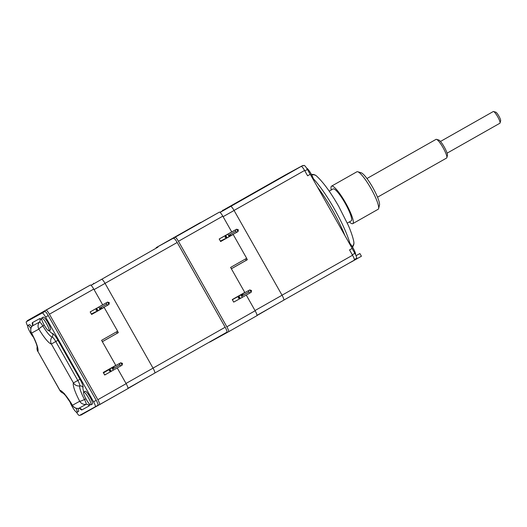 <?xml version="1.0" encoding="UTF-8"?>
<svg xmlns="http://www.w3.org/2000/svg" width="527" height="527" viewBox="0 0 527 527"><rect width="100%" height="100%" fill="white"/><g stroke="black" fill="none" stroke-linecap="round" stroke-linejoin="round"><path stroke-width="0.79" d="M241.61 296.009L243.158 295.133M232.519 300.015L233.158 299.244L240.984 294.909L238.883 296.095L240.24 298.499L251.142 292.32L251.531 290.509L249.785 289.916L242.492 293.954L243.171 295.16L249.034 291.932L241.643 296.069M200.622 222.447L156.262 247.585A5.171 0.962 -119.5 0 0 156.262 247.585L219.41 212.117A5.171 0.962 60.5 0 1 222.802 216.156L231.722 231.906L219.192 239.001L220.635 241.55L233.165 234.456L246.669 258.309L230.602 267.413L244.785 292.459L232.262 299.56L233.705 302.109L240.24 298.499L238.27 298.025L239.561 297.3M256.86 315.726L228.56 331.76L256.853 315.726A5.171 0.962 60.5 0 1 256.853 315.726A5.171 0.962 60.5 0 0 255.147 310.765L246.274 295.087M222.802 216.156L178.442 241.294L226.854 326.799A5.171 0.962 -119.5 0 1 228.56 331.76L209.772 342.089A5.171 0.962 -119.5 0 1 209.469 342.063M238.382 229.805L237.315 230.411L237.993 231.61L238.382 229.805L236.636 229.212L225.727 235.391L225.115 237.321L227.084 237.789L229.192 236.603L228.514 235.404L235.879 231.228L235.2 230.029M232.157 231.709L225.464 235.497L232.17 231.735M220.622 241.524L233.013 234.377M228.25 237.203L223.52 239.884L228.171 237.176M112.607 368.933L114.155 368.057M71.679 295.528L27.325 320.666L71.685 295.528A5.171 0.962 60.5 0 1 71.685 295.528L90.38 285.041A5.171 0.962 60.5 0 1 93.766 289.073L102.693 304.817L90.163 311.918L91.612 314.467L104.135 307.373L117.646 331.219L101.586 340.323L115.775 365.369L103.246 372.47L104.695 375.02L122.106 365.178L122.495 363.373L120.749 362.78L119.313 363.597L119.991 364.796L114.161 368.063L113.483 366.864L120.749 362.78L115.057 365.969M99.228 310.139L94.491 312.821L99.063 310.08M255.022 310.548L282.044 295.232L234.08 210.464A5.171 0.962 60.5 0 0 230.688 206.419L301.194 166.42A5.171 0.962 60.5 0 1 304.586 170.465L234.067 210.431M231.373 268.77L247.347 259.712L246.583 258.355M236.636 229.212L231.274 232.157L236.649 229.205L237.315 230.411M245.483 258.981L246.234 260.312L247.347 259.712M282.024 295.206L352.55 255.233L349.533 249.91L352.188 248.408L310.251 174.285L307.603 175.794L304.586 170.465M301.194 166.42L302.847 165.458L303.104 165.906L304.02 165.412A5.171 0.962 60.5 0 1 307.412 169.457L310.172 174.332L307.603 175.787M302.847 165.458L285.272 175.004A5.171 0.962 60.5 0 1 285.278 174.997L222.684 210.471L285.272 175.004M352.55 255.233A5.171 0.962 60.5 0 1 354.256 260.186A5.171 0.962 60.5 0 1 354.249 260.193L283.822 300.107L354.256 260.186M366.957 178.515L436.053 139.359A10.731 1.989 60.5 0 1 436.475 139.339A10.731 1.989 60.5 0 1 443.095 147.744A10.731 1.989 60.5 0 1 446.863 157.672A10.731 1.989 60.5 0 1 446.632 158.028L377.536 197.19M436.475 139.339L438.727 140.004A9.005 1.673 60.5 0 1 444.287 147.066A9.005 1.673 60.5 0 1 447.449 155.399L446.863 157.672M440.467 141.46L493.285 111.526A6.726 1.245 60.5 0 1 493.285 111.526A6.726 1.245 60.5 0 1 493.312 111.513A6.726 1.245 60.5 0 1 493.555 111.513A6.726 1.245 60.5 0 1 497.692 116.757A6.726 1.245 60.5 0 1 500.064 123.002A6.726 1.245 60.5 0 1 499.919 123.219A6.726 1.245 60.5 0 1 499.892 123.232M493.555 111.513L495.808 112.179A5 0.929 60.5 0 1 498.885 116.078A5 0.929 60.5 0 1 500.65 120.723L500.064 123.002M349.559 262.894A5.171 5.079 -118.3 0 1 349.46 262.94A5.171 5.079 -118.3 0 1 349.026 263.151M351.219 261.906A5.171 5.079 61.7 0 0 352.122 261.511L361.43 256.234L359.901 253.533L356.028 255.654M355.659 258.797L355.903 259.225L354.322 260.121M352.102 248.454L354.862 253.329A5.171 0.962 60.5 0 1 356.568 258.283A5.171 0.962 60.5 0 1 356.562 258.283L354.361 259.528M356.054 255.714L359.901 253.533M303.104 165.906L304.02 165.412M222.796 210.675L219.976 212.315M282.044 295.232A5.171 0.962 60.5 0 1 283.743 300.186A5.171 0.962 60.5 0 1 283.743 300.192L256.992 315.35L283.743 300.186M256.972 315.548L275.97 304.593M178.442 241.294A5.171 0.962 -119.5 0 0 175.056 237.255L156.269 247.585A5.171 0.962 -119.5 0 0 156.144 248.171M91.072 285.344L157.948 247.15M153.028 368.123L225.167 327.234A5.171 0.962 60.5 0 1 226.88 332.194A5.171 0.962 60.5 0 1 226.873 332.194L154.806 373.037L226.88 332.194M225.167 327.234L177.184 242.479L105.038 283.361M173.798 238.441A5.171 0.962 60.5 0 1 177.184 242.479M222.546 210.227L222.816 210.708M93.806 283.664L91 285.278M117.231 367.945L126.144 383.669A5.171 0.962 60.5 0 1 127.85 388.636L99.557 404.67A5.171 0.962 -119.5 0 0 97.844 399.703L49.413 314.211A5.171 0.962 -119.5 0 0 46.027 310.179L27.325 320.666A5.171 0.962 -119.5 0 0 27.206 321.246M126.019 383.452L153.034 368.136L105.051 283.381A5.171 0.962 60.5 0 0 101.658 279.343M102.35 341.68L118.331 332.623L117.561 331.266M109.326 302.676L108.259 303.282L108.937 304.481L109.326 302.676L107.58 302.083L96.678 308.262L96.066 310.192L98.035 310.66L100.137 309.474L99.458 308.269L106.829 304.099L106.144 302.893M116.46 331.891L117.225 333.235L118.331 332.623M104.135 307.373L91.612 314.467M96.481 308.354L104.57 303.783L96.481 308.354M90.301 312.162L90.868 311.516M96.066 310.192L97.357 309.461L98.035 310.66L91.349 314.006M97.357 309.461L96.678 308.262L91.342 311.253M98.78 307.07L99.458 308.269M108.259 303.282L107.58 302.083L102.251 305.067L107.587 302.076M101.006 307.393L101.671 308.565L108.937 304.481M107.508 305.298L106.829 304.099M91.645 314.441L91.731 314.033M99.669 308.644L100.703 308.064L101.553 308.354M100.123 309.448L100.486 309.435M100.282 309.362L100.703 308.064M113.305 370.171L112.626 368.972L118.417 365.685L112.62 368.953L119.991 364.796L120.676 365.995M109.234 370.889L111.204 371.357L109.84 368.959L109.234 370.889L110.525 370.158M105.874 374.348L104.55 374.769M103.509 372.925L111.948 367.774L104.148 372.154M104.689 375.013L105.341 374.644M122.495 363.373L121.427 363.979L122.106 365.178M121.427 363.979L120.749 362.78M111.948 367.774L112.626 368.972M103.299 372.437L103.687 372.576M119.313 363.597L113.483 366.864M112.126 367.438L110.868 368.149M113.595 367.069L113.41 367.951L112.376 368.531M112.08 367.642L113.41 367.951M127.929 388.551L146.967 377.503M127.85 388.636L80.855 415.157A5.171 0.962 -119.5 0 1 80.341 414.993M76.547 412.312A5.171 0.962 -119.5 0 0 79.432 415.487L95.275 406.778A5.171 0.962 -119.5 0 0 95.282 406.778L97.93 405.276A5.171 0.962 -119.5 0 0 96.224 400.309L48.24 315.554A5.171 0.962 -119.5 0 0 44.848 311.516L29.005 320.232A5.171 0.962 -119.5 0 0 28.998 320.232M93.549 283.21L93.813 283.684M97.93 405.276L95.282 406.778A5.171 0.962 -119.5 0 0 93.569 401.818L45.585 317.056A5.171 0.962 -119.5 0 0 42.2 313.018L26.35 321.733A5.171 0.962 -119.5 0 0 27.641 325.93M90.907 404.855L92.377 404.018A7.325 1.357 -119.5 0 0 92.377 404.018A7.325 1.357 -119.5 0 0 89.959 396.989A7.325 1.357 -119.5 0 0 85.157 391.271L85.157 391.271A7.325 1.357 -119.5 0 0 85.15 391.278L83.681 392.108A7.325 1.357 -119.5 0 0 83.681 392.108A7.325 1.357 -119.5 0 0 86.105 399.137A7.325 1.357 -119.5 0 0 90.901 404.855A7.325 1.357 -119.5 0 0 90.907 404.855A7.325 1.357 -119.5 0 0 88.483 397.826A7.325 1.357 -119.5 0 0 83.688 392.108M50.44 329.909A7.325 1.357 -119.5 0 0 50.447 329.902A7.325 1.357 -119.5 0 0 48.023 322.873A7.325 1.357 -119.5 0 0 43.227 317.155A7.325 1.357 -119.5 0 0 43.221 317.155A7.325 1.357 -119.5 0 0 43.214 317.155L41.745 317.992A7.325 1.357 -119.5 0 0 44.169 325.021A7.325 1.357 -119.5 0 0 48.965 330.739A7.325 1.357 -119.5 0 0 48.971 330.739A7.325 1.357 -119.5 0 0 46.547 323.703A7.325 1.357 -119.5 0 0 41.752 317.985A7.325 1.357 -119.5 0 0 41.745 317.992M31.712 326.687A7.325 1.357 -119.5 0 0 29.308 324.652A7.325 1.357 -119.5 0 0 29.301 324.658A7.325 1.357 -119.5 0 0 29.295 324.658M69.762 401.231A7.325 1.357 -119.5 0 0 73.365 408.583A7.325 1.357 -119.5 0 0 76.982 412.358L78.457 411.521A7.325 1.357 -119.5 0 0 77.97 408.451M37.18 347.28C37.14 345.363 35.217 340.613 31.422 333.011A6.205 0.856 152 0 0 31.594 333.104A22.411 4.157 60.5 0 1 37.891 351.423L59.933 390.349A22.411 4.157 60.5 0 1 72.443 405.256L79.722 401.258A22.411 4.157 60.5 0 1 73.418 382.931L51.382 344.006A22.411 4.157 60.5 0 1 38.873 329.098L31.594 333.104A6.205 6.1 -118.8 0 1 32.167 326.094A5.81 1.08 -119.5 0 0 32.107 326.147A5.81 1.08 -119.5 0 0 32.061 326.233M41.91 320.166A8.715 1.621 -119.5 0 0 39.736 318.591A3.103 3.05 -118.8 0 1 39.446 322.096A6.205 6.1 -118.8 0 0 38.873 329.098A6.205 0.83 -31 0 1 42.845 325.936A5.81 1.08 -119.5 0 0 39.446 322.096L32.167 326.094A3.103 3.05 -118.8 0 0 32.457 322.596A8.715 1.621 -119.5 0 0 32.628 325.119M83.859 392.009A13.695 2.543 -119.5 0 1 83.029 387.411A8.715 1.621 -119.5 0 0 79.999 379.229L57.957 340.304A8.715 1.621 -119.5 0 0 52.483 333.466A3.103 3.017 -82.1 0 1 52.114 336.977A6.205 6.034 -82.1 0 0 51.382 344.006L55.763 341.536A5.81 1.08 -119.5 0 0 52.114 336.977A16.6 3.083 60.5 0 1 42.845 325.936A3.103 0.415 -31 0 0 44.169 325.021M79.999 379.229L73.418 382.931A6.205 6.041 24 0 0 79.827 385.922A5.81 1.08 -119.5 0 0 77.805 380.468L55.763 341.536L57.957 340.304M85.934 398.847A3.103 0.428 -28 0 0 84.491 399.492A6.205 0.856 -28 0 1 79.722 401.258A6.205 6.1 61.2 0 0 86.02 404.361A5.81 1.08 -119.5 0 0 84.491 399.492A16.6 3.083 60.5 0 1 79.827 385.922A3.103 3.024 24 0 1 83.029 387.411M78.582 408.385A5.81 1.08 -119.5 0 0 78.675 408.385A5.81 1.08 -119.5 0 0 78.747 408.359L86.02 404.361A3.103 3.05 61.2 0 1 89.168 405.915A8.715 1.621 -119.5 0 0 89.03 403.484M37.799 351.469A6.205 6.205 0 0 1 37.153 347.016A6.205 6.041 -156 0 0 37.891 351.423L59.834 390.402A6.205 6.205 0 0 0 63.299 393.241M79.972 408.432L78.675 408.385A6.205 6.205 0 0 1 72.43 405.447A6.205 0.83 149 0 1 72.443 405.256A6.205 6.1 61.2 0 0 78.747 408.359A3.103 3.05 61.2 0 1 81.896 409.914L89.168 405.915M59.834 390.402L59.933 390.349A6.205 6.034 97.9 0 0 63.286 393.228M30.915 328.459A7.325 1.357 -119.5 0 0 27.832 325.488A7.325 1.357 -119.5 0 0 27.826 325.488A7.325 1.357 -119.5 0 0 29.169 330.469A7.325 1.357 -119.5 0 0 33.603 337.346M76.982 412.358A7.325 1.357 -119.5 0 0 76.988 412.358A7.325 1.357 -119.5 0 0 76.04 408.214M102.343 341.667L117.225 333.235M153.034 368.136A5.171 0.962 60.5 0 1 154.747 373.103A5.171 0.962 60.5 0 1 154.74 373.103L127.989 388.267L154.747 373.103M329.184 191.149L333.11 188.929A18.359 3.406 -119.5 0 1 345.165 203.284A18.359 3.406 60.5 0 1 351.213 220.872L347.293 223.099M331.292 189.964A21.548 3.999 -119.5 0 1 331.536 186.156A21.548 3.999 -119.5 0 1 345.686 203A21.548 3.999 60.5 0 1 352.787 223.646A21.548 3.999 60.5 0 1 349.394 221.907M331.536 186.156L356.884 171.789A21.548 3.999 60.5 0 1 357.734 171.756A21.548 3.999 60.5 0 1 371.034 188.64A21.548 3.999 60.5 0 1 378.603 208.573A21.548 3.999 60.5 0 1 378.136 209.278L352.787 223.646M357.734 171.756L361.12 172.757A18.965 3.518 60.5 0 1 372.82 187.612A18.965 3.518 60.5 0 1 379.48 205.155L378.603 208.573M348.722 242.282A7.325 1.357 60.5 0 1 353.202 248.257A7.325 1.357 60.5 0 1 355.587 254.699M306.569 168.067A7.325 1.357 60.5 0 1 310.877 173.455A7.325 1.357 60.5 0 1 313.684 180.346M231.36 268.744L246.234 260.312M219.331 239.245L219.891 238.599M225.115 237.321L226.406 236.59L227.071 237.802L220.372 241.089M226.406 236.59L225.727 235.391L220.372 238.336M227.835 234.205L228.514 235.404M230.062 234.528L230.701 235.648L237.993 231.61M236.557 232.427L235.879 231.228M220.661 241.531L220.747 241.116M229.146 236.531L229.508 236.511M228.685 235.714L229.726 235.141L230.576 235.437M229.304 236.439L229.726 235.141M242.492 293.954L244.08 293.052M249.712 293.137L248.355 290.733M251.531 290.509L250.463 291.115L249.785 289.916M250.463 291.115L251.142 292.32M242.348 297.314L240.984 294.909M233.158 299.244L238.883 296.095L238.27 298.025M233.902 301.872L233.56 301.859M234.403 301.707L234.884 301.444M233.698 302.103L234.311 301.754M232.328 299.52L232.703 299.652M241.129 294.534L239.864 295.252M242.604 294.158L242.42 295.034L241.379 295.607M241.089 294.731L242.42 295.034M255.147 310.765L226.854 326.799M223.105 216.683L234.08 210.464M354.862 253.329L352.293 254.785M307.412 169.457L304.843 170.913M220.102 212.421L230.688 206.419M219.41 212.117L175.056 237.255M94.07 289.606L105.051 283.381M126.144 383.669L97.844 399.703M93.766 289.073L49.413 314.211M90.38 285.041L46.027 310.179M42.2 313.018L44.848 311.516M26.35 321.733L29.005 320.232L26.35 321.733M45.585 317.056L48.24 315.554M93.569 401.818L96.224 400.309M79.827 408.471A8.715 1.621 -119.5 0 0 81.896 409.914M49.169 330.627A13.695 2.543 -119.5 0 0 52.483 333.466M39.736 318.591L32.457 322.596M317.432 186.98A46.719 8.669 60.5 0 1 344.941 235.602M313.348 178.706A46.719 8.669 60.5 0 1 349.915 243.369M352.491 247.025A6.205 6.205 0 0 0 353.834 241.979A6.205 5.408 170.1 0 1 352.22 246.583M353.834 241.979C352.906 236.485 349.684 228.422 348.195 225.134L338.802 206.518C330.758 192.467 323.328 182.283 316.496 175.965A6.205 5.389 131.2 0 0 311.714 174.971M447.1 153.159L499.919 123.219M352.029 261.563L349.46 262.94M354.361 259.534L356.568 258.283M98.029 310.666L92.337 313.855M105.387 374.618L111.197 371.364M31.422 333.011A6.205 6.205 0 0 1 32.107 326.147L32.74 325.014M72.43 405.447L65.453 395.448L63.095 393.089L64.38 393.491M50.447 329.902L48.971 330.739M29.301 324.658L27.826 325.488M316.496 175.965A6.205 6.205 0 0 0 311.464 174.503M227.071 237.802L221.353 240.944M234.39 301.714L240.226 298.506"/></g></svg>
